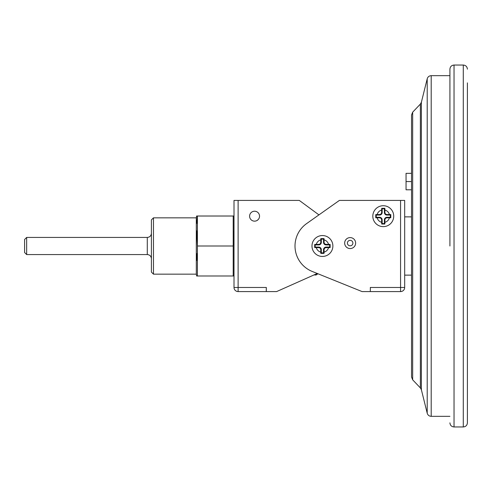 <?xml version="1.0" encoding="UTF-8"?>
<svg xmlns="http://www.w3.org/2000/svg" width="492" height="492" viewBox="0 0 492 492"><rect width="100%" height="100%" fill="white"/><g stroke="black" fill="none" stroke-linecap="round" stroke-linejoin="round"><path stroke-width="0.74" d="M370.291 291.584L370.365 287.469L370.291 291.584L362.075 291.584L317.967 273.767L316.018 275.04L314.031 274.917M370.291 287.469L400.568 287.469L400.568 200.416L404.682 200.416L404.682 287.469A4.114 4.114 0 0 1 400.568 291.584L370.365 291.584M266.252 291.584L238.116 291.584L238.116 287.469L266.32 287.469L266.252 291.584L276.609 291.584L317.26 273.484M400.568 200.416L339.4 200.416L306.596 223.614A27.417 27.417 0 0 0 312.162 271.424L362.075 291.584M234.007 200.416L234.007 287.469L234.007 200.416L299.284 200.416L318.945 214.881M266.32 287.469L266.32 291.584M259.253 217.839L259.395 217.372M259.241 217.87L258.897 218.626M258.257 219.518L256.996 220.521M412.671 379.824L411.533 376.989L411.533 115.011L412.671 112.176L412.671 379.824L420.365 387.905L420.365 104.095L421.38 102.25L421.38 389.75L427.21 413.212L427.21 78.788L421.38 102.25M411.533 181.566L411.533 173.344L406.054 173.344L406.054 181.566L411.533 181.566M384.935 212.458L384.836 208.313L381.706 208.313L381.614 212.458A2.054 2.054 0 0 1 379.553 214.518L375.753 214.573L375.74 216.179L375.753 217.778L379.553 217.833A2.054 2.054 0 0 1 381.614 219.893L381.706 224.038L384.836 224.038L384.935 219.893A2.054 2.054 0 0 1 386.989 217.833L390.796 217.778L390.796 214.573L386.989 214.518A2.054 2.054 0 0 1 384.935 212.458L384.381 212.458L384.381 208.768L382.161 208.768L382.161 212.458A2.608 2.608 0 0 1 379.553 215.065L376.245 215.065L376.245 217.286L379.553 217.286A2.608 2.608 0 0 1 382.161 219.893L382.161 223.583L384.381 223.583L384.381 219.893A2.608 2.608 0 0 1 386.989 217.286L390.304 217.286L390.304 215.065L386.989 215.065A2.608 2.608 0 0 1 384.381 212.458M324.074 242.298L324.025 238.614L320.827 238.614L320.778 242.298A2.054 2.054 0 0 1 318.724 244.352L314.702 244.432L314.683 246L314.702 247.568L318.724 247.648A2.054 2.054 0 0 1 320.778 249.702L320.827 253.386L324.025 253.386L324.074 249.702A2.054 2.054 0 0 1 326.134 247.648L330.157 247.568L330.157 244.432L326.134 244.352A2.054 2.054 0 0 1 324.074 242.298L323.527 242.298L323.527 239.118L321.331 239.118L321.331 242.298A2.608 2.608 0 0 1 318.724 244.905L315.169 244.905L314.702 244.432M372.819 216.179A10.455 10.455 0 0 0 388.502 225.225A10.455 10.455 0 0 0 388.502 207.126A10.455 10.455 0 0 0 372.819 216.179A10.455 10.455 0 0 1 388.502 207.126A10.455 10.455 0 0 1 388.502 225.225A10.455 10.455 0 0 1 372.819 216.179A10.455 10.455 0 0 1 388.502 207.126A10.455 10.455 0 0 1 388.502 225.225A10.455 10.455 0 0 1 372.819 216.179M467.4 82.865L467.4 422.843L467.4 82.865M449.922 246L449.922 69.157L449.922 246M234.007 216.56L233.921 216.013L233.202 216.013L233.202 246L233.921 230.994M196.622 230.662L197.403 246L233.202 246L233.202 275.987L233.921 275.987L234.007 275.44M233.202 216.013L197.403 216.013L197.403 275.987L196.622 275.987L196.308 274.155L196.308 217.845L196.622 216.013L197.403 216.013L196.831 223.362M196.818 253.571L196.622 260.563M197.403 275.987L233.202 275.987M311.977 246A10.455 10.455 0 0 1 327.654 236.947A10.455 10.455 0 0 1 327.654 255.053A10.455 10.455 0 0 1 311.977 246A10.455 10.455 0 0 1 327.654 236.947A10.455 10.455 0 0 1 327.654 255.053A10.455 10.455 0 0 1 311.977 246M321.331 239.118L320.827 238.614M323.527 239.118L324.025 238.614M315.169 244.905L315.169 247.095L318.724 247.095A2.608 2.608 0 0 1 321.331 249.702L321.331 252.882L323.527 252.882L323.527 249.702A2.608 2.608 0 0 1 326.134 247.095L329.683 247.095L329.683 244.905L326.134 244.905A2.608 2.608 0 0 1 323.527 242.298M329.683 244.905L330.157 244.432M329.683 247.095L330.157 247.568M323.527 252.882L324.025 253.386M321.331 252.882L320.827 253.386M315.169 247.095L314.702 247.568M382.161 208.768L381.706 208.313M384.381 208.768L384.836 208.313M390.304 215.065L390.796 214.573M390.304 217.286L390.796 217.778M384.381 223.583L384.836 224.038M382.161 223.583L381.706 224.038M376.245 217.286L375.753 217.778M376.245 215.065L375.753 214.573M406.054 181.566L406.054 189.795L411.533 189.795M259.536 216.185A4.969 4.969 0 0 0 254.567 211.216A4.969 4.969 0 0 0 249.598 216.185A4.969 4.969 0 0 0 254.567 221.154A4.969 4.969 0 0 0 259.536 216.185M234.007 287.469A4.114 4.114 0 0 0 238.116 291.584A4.114 4.114 0 0 1 234.007 287.469L238.116 287.469L238.116 200.416M347.407 243.079A2.743 2.743 0 0 0 351.522 245.459A2.743 2.743 0 0 0 351.522 240.705A2.743 2.743 0 0 0 347.407 243.079M196.308 217.845L153.467 217.845L153.467 274.155L196.308 274.155M26.654 254.567L24.6 252.513L24.6 239.487L26.654 237.433L26.654 254.567L147.292 254.567L147.292 237.433C149.796 237.187 151.167 235.816 151.407 233.319M153.467 274.155L151.407 272.101L151.407 219.899L153.467 217.845M389.393 214.518A6.341 6.341 0 0 0 384.935 210.059M384.935 222.292A6.341 6.341 0 0 0 389.393 217.833M377.155 217.833A6.341 6.341 0 0 0 381.614 222.292M328.551 244.352A6.341 6.341 0 0 0 324.074 239.875M324.074 252.125A6.341 6.341 0 0 0 328.551 247.648M316.307 247.648A6.341 6.341 0 0 0 320.778 252.125M344.664 243.079A5.486 5.486 0 0 1 352.893 238.331A5.486 5.486 0 0 1 352.893 247.833A5.486 5.486 0 0 1 344.664 243.079M463.286 65.042L454.036 65.042L454.036 426.958L463.286 426.958L463.286 65.042C465.783 65.282 467.154 66.654 467.4 69.157M449.922 75.663L431.201 75.663L431.201 416.337L449.922 416.337M320.778 239.875A6.341 6.341 0 0 0 316.307 244.352M381.614 210.059A6.341 6.341 0 0 0 377.155 214.518M321.331 242.298L320.778 242.298M326.134 244.905L326.134 244.352M326.134 247.095L326.134 247.648M323.527 249.702L324.074 249.702M321.331 249.702L320.778 249.702M318.724 247.095L318.724 247.648M318.724 244.905L318.724 244.352M382.161 212.458L381.614 212.458M386.989 215.065L386.989 214.518M386.989 217.286L386.989 217.833M384.381 219.893L384.935 219.893M382.161 219.893L381.614 219.893M379.553 217.286L379.553 217.833M379.553 215.065L379.553 214.518M404.682 287.469L400.568 287.469L400.568 291.584M412.671 112.176L420.365 104.095M404.682 275.133L411.533 275.133M404.682 216.867L411.533 216.867M420.365 387.905L421.38 389.75M427.21 413.212C427.831 415.168 429.159 416.207 431.201 416.337M431.201 75.663C429.159 75.793 427.831 76.832 427.21 78.788M454.036 426.958C451.533 426.718 450.168 425.346 449.922 422.843M454.036 65.042C451.533 65.282 450.168 66.654 449.922 69.157M463.286 426.958C465.783 426.718 467.154 425.346 467.4 422.843M26.654 237.433L147.292 237.433M147.292 254.567C149.796 254.813 151.167 256.184 151.407 258.681"/></g></svg>
